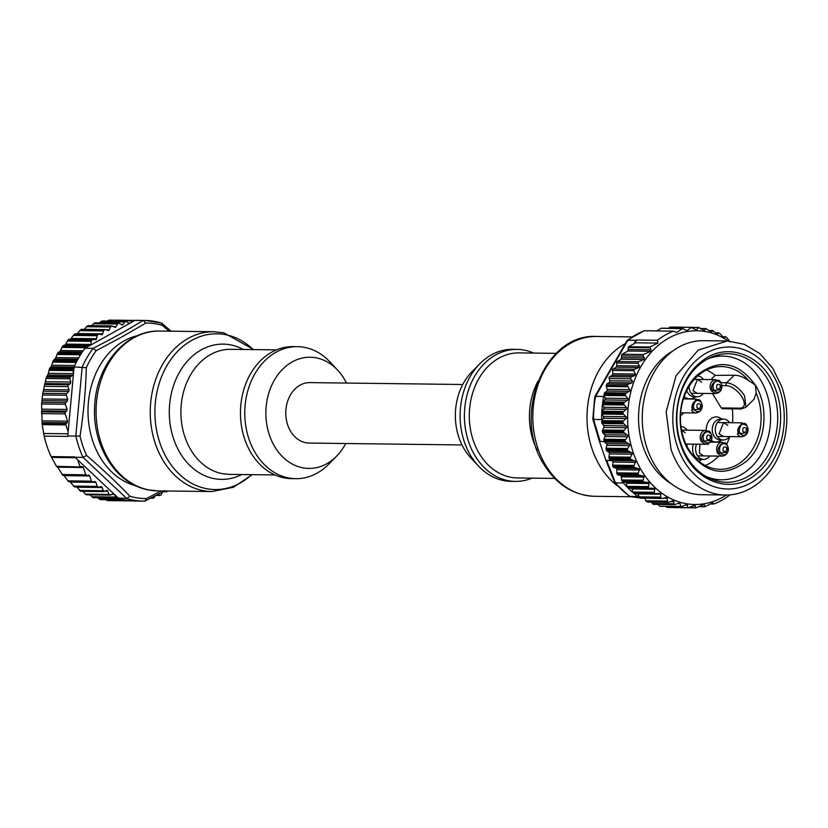 <?xml version="1.0" encoding="UTF-8"?>
<svg xmlns="http://www.w3.org/2000/svg" width="828" height="828" viewBox="0 0 828 828"><rect width="100%" height="100%" fill="white"/><g stroke="black" fill="none" stroke-linecap="round" stroke-linejoin="round"><path stroke-width="1.24" d="M605.961 460.409L614.759 482.714L629.384 496.293L638.233 496.645L639.651 497.607A90.335 70.897 -89.3 0 0 640.344 498.063L661.448 498.321A90.335 70.897 -89.3 0 1 660.754 497.876L660.672 493.457L655.02 493.643A90.335 70.897 -89.3 0 1 654.368 493.105L654.658 488.468L649.017 488.127A90.335 70.897 -89.3 0 1 648.417 487.506L649.1 482.703L643.501 481.844A90.335 70.897 -89.3 0 1 642.952 481.14L644.039 476.224L638.533 474.848A90.335 70.897 -89.3 0 1 638.057 474.082L639.547 469.103L634.176 467.23A90.335 70.897 -89.3 0 1 633.762 466.402L635.666 461.413L630.47 459.074A90.335 70.897 -89.3 0 1 630.118 458.194L632.437 453.258L627.448 450.453A90.335 70.897 -89.3 0 1 627.179 449.532L629.891 444.698L625.161 441.479A90.335 70.897 -89.3 0 1 624.964 440.527L628.069 435.849L623.619 432.237A90.335 70.897 -89.3 0 1 623.505 431.264L626.993 426.793L622.842 422.839A90.335 70.897 -89.3 0 1 622.811 421.856L626.651 417.643L622.853 413.389A90.335 70.897 -89.3 0 1 622.894 412.406L627.075 408.494L623.629 403.981A90.335 70.897 -89.3 0 1 623.753 402.998L628.235 399.438L625.171 394.718A90.335 70.897 -89.3 0 1 625.378 393.766L630.139 390.588L627.469 385.703A90.335 70.897 -89.3 0 1 627.914 384.254L631.94 382.846L632.437 381.015L630.543 378.8L630.998 376.957L634.879 375.539L635.511 374.059L633.782 370.716L634.362 369.226L638.978 367.466L639.485 365.976L637.964 363.264L638.429 361.774L644.049 359.487L644.37 357.882L643.097 356.112L643.377 354.508L650.725 351.289L650.984 349.789L649.773 347.015L657.939 343.092L657.37 340.267L636.266 340.008L635.614 342.813L633.948 343.765L635.976 340.225L627.251 340.277L594.783 396.684L595.57 396.353L595.322 397.606M614.759 482.714L615.504 482.91L606.748 460.678L605.961 460.378L612.585 460.751M604.233 441.686L599.389 441.334L605.961 460.378L612.13 460.461M603.664 396.457L604.192 395.546L605.413 399.158L603.063 401.859A1.387 1.087 90.7 0 0 602.649 402.739A90.335 70.897 -89.3 0 1 603.664 396.457L595.57 396.353A90.335 70.897 -89.3 0 0 593.562 419.434L593.49 418.647L593.562 419.434L601.656 419.537L601.966 420.624A1.387 1.087 -89.3 0 0 601.708 421.597A90.335 70.897 -89.3 0 0 601.739 422.58A1.387 1.087 -89.3 0 0 602.08 423.512L623.412 423.77M657.37 340.267A90.335 70.897 -89.3 0 1 673.443 331.159L652.34 330.9A90.335 70.897 -89.3 0 1 652.661 330.776L644.039 330.776L627.241 340.277M729.975 494.854L729.934 494.927A90.335 70.897 -89.3 0 1 713.86 504.024L710.538 503.983M638.233 496.645A90.335 70.897 -89.3 0 1 633.917 493.374A1.387 1.087 90.7 0 0 634.703 493.571L655.445 493.83M631.836 488.189L632.809 492.008A1.387 1.087 90.7 0 0 633.265 492.846A90.335 70.897 -89.3 0 1 627.914 487.868A1.387 1.087 90.7 0 0 628.68 488.168L649.721 488.427M643.501 481.844L622.397 481.575L626.268 482.424L626.931 486.346A1.387 1.087 90.7 0 0 627.313 487.247A90.335 70.897 -89.3 0 1 623.556 483.014L615.504 482.91M626.454 425.934L603.715 425.509L603.974 427.445L626.589 427.724M601.656 419.537A90.335 70.897 -89.3 0 1 601.749 413.131A1.387 1.087 90.7 0 0 601.997 414.093L603.829 417.364L602.018 420.562M601.79 412.137A90.335 70.897 -89.3 0 1 602.525 403.712A1.387 1.087 90.7 0 0 602.701 404.716L604.243 408.204L602.132 411.216A1.387 1.087 90.7 0 0 601.79 412.137L622.894 412.406M623.194 481.979L623.556 483.014M638.533 474.848L617.429 474.589L620.545 475.489A1.387 1.087 -89.3 0 1 621.052 475.748L621.849 480.882A90.335 70.897 -89.3 0 0 622.397 481.575M606.707 391.168L604.761 392.689A1.387 1.087 -89.3 0 0 604.274 393.507A90.335 70.897 -89.3 0 0 604.067 394.459A1.387 1.087 -89.3 0 0 604.161 395.474L625.492 395.732M653.706 330.921L652.661 330.776M673.443 331.159L676.714 332.463L682.479 328.499L687.085 330.703L691.183 327.433L696.245 329.937L698.77 327.609L704.193 330.538L705.891 328.726L711.521 332.152L712.701 330.693L717.638 334.315L718.663 332.877A90.335 70.897 -89.3 0 1 719.801 333.425L723.682 337.617L725.856 336.872A90.335 70.897 -89.3 0 1 726.549 337.317L730.079 341.778M722.782 336.748L725.856 336.872M708.975 330.651L712.991 330.579M701.026 328.675L706.212 328.612L700.871 328.54M692.301 327.536L699.132 327.495L692.001 327.402M670.018 327.174L691.577 327.319L670.473 327.05L668.103 328.261M686.65 330.817L686.07 330.682M656.563 330.952L661.355 328.24L683.317 328.706M726.384 495.02A86.868 68.165 -89.3 0 1 633.368 452.978A86.868 68.165 -89.3 0 1 649.659 354.042A86.868 68.165 -89.3 0 1 728.288 341.012M650.011 488.427L627.914 487.868M654.658 488.468L653.727 488.199M656.035 493.84L633.917 493.374M660.672 493.457L659.719 493.291M662.472 498.415L666.095 497.545M713.86 504.024L713.011 502.762L704.856 506.684L704.504 504.925L703.593 504.531L696.234 507.75L695.23 507.264L695.385 505.784L694.35 505.297L688.73 507.585L687.602 507.191L687.478 505.09L686.308 504.697L681.703 506.467L680.471 506.074L680.15 503.476L678.877 503.082L674.986 504.5L673.661 503.797L674.033 501.613L672.657 500.909L668.641 502.317A90.335 70.897 -89.3 0 1 667.503 501.768L667.058 497.618M673.236 500.785L672.657 500.909M674.986 504.5L674.365 504.614M677.873 503.445L680.15 503.476L678.877 503.082M681.703 506.467L660.454 506.198M685.367 505.059L687.478 505.09L686.308 504.697M688.73 507.585L667.523 507.316M693.233 505.753L695.385 505.784L694.35 505.297M696.234 507.75L689.683 507.202M702.775 504.904L704.504 504.925L703.593 504.531M704.856 506.684L699.308 506.436M668.641 502.317L647.537 502.058A90.335 70.897 -89.3 0 1 646.399 501.499L645.809 500.805L667.14 501.075M644.867 498.259L645.809 500.805M673.733 507.005L675.079 507.492M665.898 506.394L666.23 506.922M658.291 504.418L659.16 505.804M651.76 502.11L652.257 503.527L653.696 504.231M637.85 493.177L639.102 496.759M617.429 474.589A90.335 70.897 -89.3 0 1 616.953 473.823L616.715 472.84L638.046 473.109M630.284 457.18L608.953 456.911A1.387 1.087 -89.3 0 0 609.015 457.925L630.118 458.194L609.015 457.925A90.335 70.897 -89.3 0 0 609.387 458.867L612.265 460.523A1.387 1.087 -89.3 0 1 612.958 462.086L612.658 466.143A90.345 70.897 -89.3 0 0 613.103 467.023L616.094 468.286A1.387 1.087 -89.3 0 1 616.922 469.745L616.715 472.84M608.953 456.911L609.605 452.968L606.893 450.939A1.387 1.087 -89.3 0 1 606.344 450.194A90.335 70.897 -89.3 0 1 606.075 449.273A1.387 1.087 -89.3 0 1 606.096 448.248L607.069 444.419L604.533 442.038A1.387 1.087 -89.3 0 1 604.057 441.22A90.345 70.897 -89.3 0 1 603.86 440.268A1.387 1.087 -89.3 0 1 603.964 439.244L605.247 435.559L602.929 432.858A1.387 1.087 -89.3 0 1 602.515 431.978A90.335 70.897 -89.3 0 1 602.401 431.005A1.387 1.087 -89.3 0 1 602.587 430.011L603.974 427.445M603.84 425.654L604.161 426.803M603.715 425.509L602.08 423.512M621.052 475.748L621.497 477.042M607.359 390.019L606.375 386.469A1.387 1.087 -89.3 0 1 606.365 385.444A90.335 70.897 -89.3 0 1 606.81 383.995L609.336 382.567L609.894 380.735L609.139 378.531A1.387 1.087 -89.3 0 1 609.698 376.699L612.234 375.26L612.875 373.77L612.472 370.458A1.387 1.087 -89.3 0 1 613.113 368.967L616.27 367.177L616.912 365.697L616.591 363.006A1.387 1.087 -89.3 0 1 617.233 361.515L621.3 359.207L621.59 355.854A1.387 1.087 -89.3 0 1 622.211 354.239L627.934 351L628.338 347.501A0.693 0.549 -89.3 0 1 628.659 346.756L633.948 343.765M657.939 343.092L635.614 342.813M718.663 332.877L715.475 332.835M606.81 383.995L627.914 384.254M623.619 432.237L602.515 431.978L623.619 432.237M603.86 440.268L624.964 440.527L603.86 440.268M627.448 450.453L606.344 450.194L627.448 450.453M727.336 340.981L703.645 340.691A77.025 60.444 90.7 0 0 647.33 449.055A77.025 60.444 90.7 0 0 701.74 494.72L725.421 495.02A77.025 60.444 -89.3 0 1 671.022 449.345L666.157 411.785L676.041 375.746L698.242 350.047L727.336 340.981L744.32 344.313L759.845 353.608L772.669 368.108L781.746 386.655A77.025 60.444 -89.3 0 1 725.421 495.02M779.572 389.129A71.001 55.724 -89.3 0 1 750.903 482.879A71.001 55.724 -89.3 0 1 677.501 446.923A71.001 55.724 -89.3 0 1 706.16 353.173A71.001 55.724 -89.3 0 1 779.572 389.129M680.833 445.04C670.276 416.07 679.395 378.458 700.995 361.919C726.477 340.049 764.824 354.881 776.24 391.013C786.797 419.993 777.668 457.605 756.078 474.144C730.596 496.013 692.239 481.171 680.833 445.04M773.445 391.851A64.284 50.446 90.7 0 0 728.04 353.732A64.284 50.446 90.7 0 0 681.04 444.17A64.284 50.446 90.7 0 0 726.446 482.289A64.284 50.446 90.7 0 0 773.445 391.851M137.634 335.619A76.445 59.989 90.7 0 0 124.252 340.815A76.445 59.989 90.7 0 0 88.306 418.989A76.445 59.989 90.7 0 0 135.771 485.757M122.161 336.789L96.245 350.658L93.088 348.35L84.994 348.246L130.369 322.982L132.687 320.467A90.335 70.897 90.7 0 1 133.463 320.415L143.182 320.457L145.821 323.055L122.161 336.789M86.319 367.715C85.698 390.505 83.597 413.296 80.037 436.087L67.761 436.014L73.382 374.846L74.116 366.949L86.319 367.715A87.768 68.879 -89.3 0 1 96.245 350.658M103.624 330.941L79.705 330.641L80.471 329.875A90.335 70.897 90.7 0 1 81.165 329.44L104.856 329.73A90.335 70.897 90.7 0 0 104.162 330.175A1.387 1.087 90.7 0 0 103.624 330.941L102.289 334.595L99.153 334.17A1.387 1.087 90.7 0 0 98.366 334.367A90.345 70.897 90.7 0 0 97.714 334.895A1.387 1.087 90.7 0 0 97.238 335.733L96.214 339.542L93.057 339.542A1.387 1.087 90.7 0 0 92.291 339.832L68.6 339.542A90.335 70.897 90.7 0 0 67.989 340.163L65.164 344.955L63 345.793A90.335 70.897 90.7 0 0 62.442 346.487L60.02 351.393L57.939 352.749A90.335 70.897 90.7 0 0 57.442 353.504L55.424 358.483L53.468 360.335A90.335 70.897 90.7 0 0 53.044 361.153L51.429 366.142L49.649 368.47A90.335 70.897 90.7 0 0 49.287 369.34L48.086 374.287L46.513 377.061A90.335 70.897 90.7 0 0 46.068 378.51L42.777 393.321L41.586 403.971L42.176 424.629L44.174 436.128A90.335 70.897 90.7 0 0 51.119 456.611L74.799 456.901A90.335 70.897 90.7 0 0 74.975 457.263L83.069 457.366L86.609 455.472C102.548 469.165 116.976 482.745 129.913 496.231L126.808 498.539L117.152 497.928A90.335 70.897 90.7 0 1 116.396 497.669L113.705 493.736A1.387 1.087 90.7 0 0 113.167 493.83L110.103 495.009A90.335 70.897 90.7 0 1 108.965 494.43L107.878 491.221A1.387 1.087 90.7 0 0 106.45 490.507L104.256 491.584L80.533 491.294M164.068 491.211L144.9 501.106L146.411 498.559L161.212 490.921M169.057 331.169L162.329 325.383L161.263 323.024A90.335 70.897 90.7 0 0 145.159 320.446A90.335 70.897 90.7 0 0 143.172 320.457M164.544 490.735L163.468 491.356M171.106 331.19L161.605 323.065L145.159 320.446L137.055 320.353A90.335 70.897 90.7 0 0 135.078 320.364M134.271 320.809L130.369 322.982M53.044 361.153L76.725 361.453A90.335 70.897 90.7 0 0 74.116 366.949M84.994 348.246A90.335 70.897 90.7 0 0 81.62 353.038L57.939 352.749M57.442 353.504L81.134 353.804A90.335 70.897 90.7 0 0 77.159 360.625L53.468 360.335M67.761 436.014A90.335 70.897 90.7 0 0 67.855 436.418L44.174 436.128M104.711 491.47L103.272 490.756L102.186 487.526A1.387 1.087 90.7 0 0 101.026 486.709L98.408 487.216L97.249 486.398L95.893 482.382A1.387 1.087 90.7 0 0 94.734 481.565L92.612 481.979L91.453 481.161L89.693 475.965A1.387 1.087 90.7 0 0 88.441 475.179L87.064 475.603L85.812 474.806L83.338 467.509A1.387 1.087 90.7 0 0 82.179 466.692L80.005 466.599L77.728 459.861L74.975 457.263M77.728 459.861L113.705 493.736M114.595 494.564L118 497.773M118.714 498.446A90.335 70.897 90.7 0 0 123.631 499.739L99.94 499.45A90.335 70.897 90.7 0 0 100.705 499.605L124.397 499.905A90.335 70.897 90.7 0 0 131 500.836L107.309 500.536A90.335 70.897 90.7 0 0 108.085 500.598L131.766 500.888A90.335 70.897 90.7 0 0 134.819 501.012L142.913 501.116A90.335 70.897 90.7 0 0 144.9 501.106M111.687 325.984L87.996 325.694A90.335 70.897 90.7 0 0 87.271 326.035L84.083 329.503M118.787 323.158L95.096 322.868A90.335 70.897 90.7 0 0 94.34 323.117L90.883 326.346M126.063 321.305L102.382 321.005A90.335 70.897 90.7 0 0 101.616 321.161L99.308 322.879M134.219 320.757L109.772 320.125A90.335 70.897 90.7 0 0 108.996 320.177L107.423 321.057M116.417 320.177L115.434 320.498L116.417 320.177M105.653 329.647L107.992 330.548A1.387 1.087 90.7 0 0 109.286 329.823L110.962 326.335A90.335 70.897 90.7 0 1 111.739 325.963L114.73 327.205A1.387 1.087 90.7 0 0 116.086 326.656L118.031 323.417A90.345 70.897 90.7 0 1 118.828 323.148L121.706 324.793A1.387 1.087 90.7 0 0 123.093 324.421L125.297 321.45L101.616 321.161L125.297 321.45A90.335 70.897 90.7 0 1 126.115 321.295L128.847 323.313A1.387 1.087 90.7 0 0 129.344 323.551M102.289 334.595L101.544 334.76M96.214 339.542L95.489 339.801M68.6 339.542L92.291 339.832A90.335 70.897 90.7 0 0 91.68 340.453A1.387 1.087 90.7 0 0 91.277 341.343L90.718 345.059M126.115 321.295L126.85 321.533M118.828 323.148L119.574 323.293M111.739 325.963L112.484 326.004M89.703 345.628L87.426 345.69A1.387 1.087 90.7 0 0 86.681 346.083A90.335 70.897 90.7 0 0 86.133 346.777A1.387 1.087 90.7 0 0 85.812 347.719L85.802 347.801M105.818 499.688L107.309 500.536M97.725 497.731L99.94 499.45M90.035 494.844L92.715 497.38A90.335 70.897 90.7 0 0 93.46 497.638L117.949 497.814M82.697 490.911L85.284 494.14A90.335 70.897 90.7 0 0 86.412 494.709L110.911 494.999M76.745 486.967L80.72 491.17M69.573 481.254L74.52 486.926L98.066 487.216M98.408 487.216L74.52 486.926M63.414 474.868L68.662 481.679L92.27 481.968M92.612 481.979L68.662 481.679M57.184 466.392L62.866 475.344L87.064 475.603M51.119 456.611L56.687 466.713L80.419 467.002M80.585 467.002L56.314 466.299L80.502 467.013M98.366 334.367L74.675 334.067A90.335 70.897 90.7 0 0 74.023 334.605L70.287 339.49M79.705 330.641L76.88 334.284M74.013 368.067L73.951 368.087A1.387 1.087 90.7 0 0 73.34 368.76A90.335 70.897 90.7 0 0 72.978 369.64A1.387 1.087 90.7 0 0 72.895 370.654L73.516 373.438M73.382 374.846L70.753 376.605A1.387 1.087 90.7 0 0 70.204 377.351A90.335 70.897 90.7 0 0 69.749 378.81L70.846 382.019L70.276 383.85L68.538 384.813A1.387 1.087 90.7 0 0 67.968 386.645L69.066 389.874L68.734 391.52L66.664 393.621A1.387 1.087 90.7 0 0 66.343 395.266L67.71 399.282L67.378 400.928L65.702 402.625A1.387 1.087 90.7 0 0 65.381 404.271L67.14 409.467L65.547 412.178A1.387 1.087 90.7 0 0 65.143 413.896L67.627 421.193L66.043 424.112A0.693 0.549 90.7 0 0 65.878 424.93L68.165 431.667M52.102 457.418L75.441 457.708M43.987 433.489L67.968 433.789M151.12 498.052L153.045 498.218L151.783 497.711M153.045 498.218A90.345 70.897 90.7 0 0 153.842 497.949L155.188 495.941M156.368 495.32L160.146 495.403L157.858 494.533M160.146 495.403A90.335 70.897 90.7 0 0 160.922 495.03A1.387 1.087 90.7 0 0 161.512 494.337L162.36 492.132M164.348 490.994L166.221 491.718A1.387 1.087 90.7 0 0 167.018 491.635A90.335 70.897 90.7 0 0 167.722 491.19A1.387 1.087 90.7 0 0 167.939 491.004M74.023 334.605L97.714 334.895L74.023 334.605M85.284 494.14L108.965 494.43M69.749 378.81L46.068 378.51M532.021 478.139A66.023 51.812 -89.3 0 1 515.399 481.41A66.023 51.812 -89.3 0 1 475.127 455.928A66.023 51.812 -89.3 0 1 469.921 386.107A66.023 51.812 -89.3 0 1 517.034 349.385A66.023 51.812 -89.3 0 1 533.574 353.059M515.399 481.41L511.093 481.358A66.023 51.812 -89.3 0 1 478.48 466.029A66.023 51.812 -89.3 0 1 470.821 455.876A66.023 51.812 -89.3 0 1 479.743 363.834A66.023 51.812 -89.3 0 1 512.729 349.333L517.034 349.385M479.743 363.834L471.908 371.813A55.59 43.625 90.7 0 0 464.384 449.314A55.59 43.625 90.7 0 0 470.832 457.874L478.48 466.029M462.748 384.502L309.869 382.608A30.232 23.722 90.7 0 0 303.327 383.695A30.232 23.722 90.7 0 0 285.95 416.743A30.232 23.722 90.7 0 0 309.123 443.063L462.003 444.957M346.487 383.064A55.59 43.625 90.7 0 0 337.648 370.147A55.59 43.625 90.7 0 0 316.669 357.944A55.59 43.625 90.7 0 0 266.461 404.023A55.59 43.625 90.7 0 0 302.324 467.727A55.59 43.625 90.7 0 0 336.582 456.207A55.59 43.625 90.7 0 0 345.731 443.518M336.582 456.207L328.737 464.177A66.023 51.812 -89.3 0 1 295.762 478.687A66.023 51.812 -89.3 0 1 288.051 477.849A66.023 51.812 -89.3 0 1 244.974 407.107A66.023 51.812 -89.3 0 1 297.397 346.663A66.023 51.812 -89.3 0 1 305.097 347.491A66.023 51.812 -89.3 0 1 330.01 361.981L337.648 370.147M297.397 346.663L293.091 346.611A66.023 51.812 90.7 0 0 240.669 407.055A66.023 51.812 90.7 0 0 283.745 477.797A66.023 51.812 90.7 0 0 291.456 478.636L295.762 478.687M707.102 359.228A61.852 48.541 -89.3 0 1 722.844 356.102A61.852 48.541 -89.3 0 1 760.57 379.98A61.852 48.541 -89.3 0 1 765.445 445.392A61.852 48.541 -89.3 0 1 721.302 479.795A61.852 48.541 -89.3 0 1 705.653 476.276M755.374 385.092C769.698 407.469 765.672 444.025 747.042 460.772C725.411 477.559 705.984 474.237 688.772 450.794C674.458 428.418 678.474 391.861 697.104 375.125C718.735 358.338 738.162 361.66 755.374 385.092L756.192 393.072L753.977 399.313L745.914 407.262L744.569 395.763C739.218 387.928 733.246 383.592 726.632 382.743L734.26 375.219C738.545 375.208 743.306 376.957 748.553 380.466L755.374 385.092M748.553 380.466A51.377 40.324 90.7 0 0 720.329 366.566A51.377 40.324 90.7 0 0 684.508 395.763A51.377 40.324 90.7 0 0 688.803 449.48A51.377 40.324 90.7 0 0 719.056 469.279A51.377 40.324 90.7 0 0 755.001 444.843A51.377 40.324 90.7 0 0 756.192 393.072M705.321 465.502A50.425 39.578 90.7 0 0 718.58 456.104M726.601 444.408A50.425 39.578 90.7 0 0 729.789 436.584M732.563 422.725A50.425 39.578 90.7 0 0 732.242 408.856M734.26 375.219L715.102 375.405A50.425 39.578 90.7 0 0 706.512 369.992M710.848 379.607L715.102 375.405M741.226 408.97L722.492 408.732L721.219 407.925L739.953 408.163A2.08 1.635 90.7 0 0 741.226 408.97L745.914 407.262M712.504 393.528L721.219 407.925M698.697 461.092A12.565 9.864 90.7 0 0 699.018 460.989A12.565 9.864 90.7 0 0 700.146 460.492L702.289 459.374M687.375 444.056A12.565 9.864 90.7 0 0 686.867 445.992M684.228 396.54A12.565 9.864 90.7 0 0 692.55 398.413A12.565 9.864 90.7 0 0 693.678 397.916L695.82 396.798M711.221 440.403A12.565 9.864 90.7 0 0 718.694 441.572A12.565 9.864 90.7 0 0 719.832 441.086L721.964 439.968M722.223 419.123L720.112 417.943A12.565 9.864 90.7 0 0 713.57 417.353A12.565 9.864 90.7 0 0 706.294 430.425M696.534 444.17A10.422 8.176 90.7 0 0 697.29 455.369A10.422 8.176 90.7 0 0 703.645 459.395L700.633 459.354A10.422 8.176 -89.3 0 1 694.268 455.338A10.422 8.176 -89.3 0 1 693.522 444.139M689.124 386.355A10.422 8.176 90.7 0 0 690.821 392.793A10.422 8.176 90.7 0 0 697.176 396.809L694.164 396.778A10.422 8.176 -89.3 0 1 687.809 392.751A10.422 8.176 -89.3 0 1 686.785 390.557M723.32 439.978L720.308 439.947A10.422 8.176 -89.3 0 1 713.953 435.921A10.422 8.176 -89.3 0 1 713.125 424.899A10.422 8.176 -89.3 0 1 720.567 419.103L723.579 419.134A10.422 8.176 90.7 0 0 716.148 424.93A10.422 8.176 90.7 0 0 716.965 435.963A10.422 8.176 90.7 0 0 723.32 439.978A10.422 8.176 90.7 0 0 729.468 436.584M680.512 415.532A10.422 8.176 90.7 0 0 683.638 412.83M686.308 444.843A10.422 8.176 90.7 0 0 686.94 444.056M687.105 430.156A10.422 8.176 90.7 0 0 681.051 426.606A10.422 8.176 90.7 0 0 680.999 426.606L681.051 426.606M703.645 459.395A10.422 8.176 90.7 0 0 709.782 455.99M697.176 396.809A10.422 8.176 90.7 0 0 703.314 393.414M703.49 379.514A10.422 8.176 90.7 0 0 697.704 375.974M729.634 422.684A10.422 8.176 90.7 0 0 723.579 419.134M681.547 430.125L685.253 432.765M703.686 455.917L699.453 453.237L699.826 444.212M707.567 443.943L708.095 444.708M697.217 393.341L692.984 390.661L697.393 379.441L701.637 382.122M723.372 436.511L719.128 433.82L723.537 422.611L727.781 425.292M640.22 497.98L630.17 496.541M630.129 496.541A90.335 70.897 -89.3 0 1 615.452 482.91M600.186 441.634L593.604 419.434M595.611 396.353L627.924 340.122M627.883 340.122A90.335 70.897 -89.3 0 1 644.567 330.682M654.368 493.105L633.265 492.846M648.417 487.506L627.313 487.247M623.753 402.998L602.649 402.739M622.853 413.389L601.749 413.131M623.629 403.981L602.525 403.712M649.773 347.015L628.659 346.756M628.338 347.501L649.659 347.76M650.984 349.789L628.576 349.519M627.934 351L650.725 351.289M643.377 354.508L622.211 354.239M621.59 355.854L643.097 356.112M644.37 357.882L621.921 357.603M621.3 359.207L644.049 359.487M638.429 361.774L617.233 361.515M616.591 363.006L637.964 363.264M639.485 365.976L616.912 365.697M616.27 367.177L638.978 367.466M634.362 369.226L613.113 368.967M612.472 370.458L633.782 370.716M635.511 374.059L612.875 373.77M612.234 375.26L634.879 375.539M630.998 376.957L609.698 376.699M609.139 378.531L630.543 378.8M632.437 381.015L609.894 380.735M609.336 382.567L631.94 382.846M627.469 385.703L606.365 385.444M606.375 386.469L627.707 386.728M629.911 389.626L607.286 389.346M606.841 391.054L629.466 391.334M626.092 392.948L604.761 392.689M625.378 393.766L604.274 393.507M625.171 394.718L604.067 394.459M627.924 398.485L605.309 398.206M605.009 399.965L627.624 400.245M624.395 402.129L603.063 401.859M602.701 404.716L624.033 404.975M626.682 407.552L604.067 407.272M603.912 409.073L626.527 409.353M623.463 411.475L602.132 411.216M601.997 414.093L623.329 414.362M626.185 416.743L603.571 416.453M603.56 418.264L626.185 418.544M623.308 420.893L601.966 420.624M622.811 421.856L601.708 421.597M622.842 422.839L601.739 422.58M623.919 430.27L602.587 430.011M623.505 431.264L602.401 431.005M602.929 432.858L624.26 433.116M627.469 435.031L604.854 434.752M605.133 436.511L627.748 436.791M625.295 439.513L603.964 439.244M625.161 441.479L604.057 441.22M604.533 442.038L625.865 442.297M629.228 443.943L606.603 443.663M607.038 445.371L629.653 445.661M627.427 448.517L606.096 448.248M627.179 449.532L606.075 449.273M606.893 450.939L628.224 451.208M631.702 452.564L609.087 452.285M671.249 483.728A72.968 57.267 -89.3 0 1 643.356 447.317A72.968 57.267 -89.3 0 1 672.895 350.927M609.656 453.93L632.271 454.21M630.47 459.074L609.367 458.805M609.967 459.478L631.298 459.747M612.265 460.523L634.879 460.803M612.958 462.086L635.583 462.366M612.503 465.139L633.834 465.408M634.176 467.23L613.072 466.971M633.762 466.402L612.658 466.143M613.724 467.561L635.055 467.82M616.094 468.286L638.709 468.565M616.922 469.745L639.537 470.025M638.057 474.082L616.953 473.823M618.133 475.086L639.464 475.355M620.545 475.489L643.17 475.769M621.486 476.835L644.112 477.114M621.538 479.94L642.88 480.209M642.952 481.14L621.849 480.882M623.132 481.979L644.463 482.248M625.575 482.062L648.189 482.341M626.62 483.273L649.235 483.552M626.931 486.346L648.262 486.616M632.25 488.986L654.865 489.265M632.809 492.008L654.141 492.267M638.326 493.912L660.941 494.192M639.123 496.841L660.465 497.11M660.754 497.876L639.651 497.607M663.249 498.228L667.389 498.28M667.503 501.768L646.399 501.499M670.773 501.571L674.033 501.613M673.661 503.797L652.257 503.527M701.678 403.35L701.109 402.16C698.925 394.863 688.254 405.378 693.243 409.922L701.533 409.022C700.643 411.216 698.749 412.53 695.851 412.975A6.945 5.454 -89.3 0 1 691.618 410.295L696.027 399.086L699.722 400.99M683.41 398.92L696.027 399.086L701.078 402.097L701.74 403.515L701.678 408.69A5.599 4.399 -89.3 0 1 694.33 409.498A5.599 4.399 -89.3 0 1 695.137 401.632A5.599 4.399 -89.3 0 1 701.295 402.615A5.599 4.399 -89.3 0 1 701.74 403.515A5.599 4.399 -89.3 0 1 701.678 408.69L701.606 408.856M697.01 407.759C699.722 409.208 700.871 408.08 700.447 404.374C697.735 402.915 696.596 404.043 697.01 407.759M711.397 434.669L710.828 433.468C708.633 426.172 697.973 436.687 702.962 441.231L711.252 440.33C710.362 442.514 708.468 443.839 705.57 444.284L701.326 441.603A6.945 5.454 -89.3 0 1 700.788 434.255A6.945 5.454 -89.3 0 1 705.746 430.384L681.547 430.084M705.746 430.384L710.786 433.406L711.469 434.835L711.407 439.978A5.558 4.357 -89.3 0 1 704.11 440.765A5.558 4.357 -89.3 0 1 704.918 432.972A5.558 4.357 -89.3 0 1 711.024 433.944A5.558 4.357 -89.3 0 1 711.469 434.835A5.558 4.357 -89.3 0 1 711.407 439.978L711.324 440.144M706.801 439.037C709.461 440.465 710.59 439.357 710.176 435.704C707.516 434.276 706.387 435.383 706.801 439.037M727.822 446.52L727.253 445.329C725.069 438.033 714.398 448.548 719.387 453.092L727.688 452.191C726.787 454.386 724.893 455.7 722.006 456.145L717.762 453.465A6.945 5.454 -89.3 0 1 717.214 446.116A6.945 5.454 -89.3 0 1 722.171 442.245L710.176 442.1M722.171 442.245L727.222 445.267L727.884 446.675L727.822 451.86A5.599 4.399 -89.3 0 1 720.474 452.657A5.599 4.399 -89.3 0 1 721.281 444.802A5.599 4.399 -89.3 0 1 727.45 445.785A5.599 4.399 -89.3 0 1 727.884 446.675A5.599 4.399 -89.3 0 1 727.822 451.86L727.75 452.016M723.165 450.929C725.866 452.378 727.015 451.25 726.591 447.544C723.879 446.085 722.74 447.213 723.165 450.929M721.354 383.933L720.784 382.753C718.6 375.446 707.93 385.972 712.918 390.516L721.219 389.615C720.329 391.799 718.435 393.124 715.537 393.569L711.293 390.888A6.945 5.454 -89.3 0 1 710.745 383.53A6.945 5.454 -89.3 0 1 715.702 379.669L694.288 379.4M715.702 379.669L720.753 382.681L721.426 384.099L721.354 389.284A5.599 4.399 -89.3 0 1 714.005 390.081A5.599 4.399 -89.3 0 1 714.812 382.215A5.599 4.399 -89.3 0 1 720.981 383.198A5.599 4.399 -89.3 0 1 721.426 384.099A5.599 4.399 -89.3 0 1 721.354 389.284L721.291 389.439M716.696 388.342C719.397 389.802 720.546 388.674 720.122 384.958C717.421 383.509 716.272 384.637 716.696 388.342M747.498 427.103L746.939 425.923C744.745 418.616 734.084 429.142 739.062 433.686L747.363 432.775C746.473 434.969 744.579 436.284 741.681 436.739A6.945 5.454 -89.3 0 1 737.437 434.048L741.857 422.839L717.441 422.539M741.857 422.839L746.897 425.851L747.57 427.269L747.508 432.444A5.599 4.399 -89.3 0 1 740.149 433.251A5.599 4.399 -89.3 0 1 740.956 425.385A5.599 4.399 -89.3 0 1 747.125 426.368A5.599 4.399 -89.3 0 1 747.57 427.269A5.599 4.399 -89.3 0 1 747.508 432.444L747.436 432.609M742.84 431.512C745.552 432.972 746.69 431.843 746.266 428.128C743.565 426.668 742.416 427.797 742.84 431.512M86.609 455.472A87.768 68.879 -89.3 0 1 80.037 436.097M146.411 498.559A87.768 68.879 -89.3 0 1 129.913 496.231M145.821 323.055A87.768 68.879 -89.3 0 1 162.329 325.383M143.13 320.457C128.112 329.72 111.418 339.025 93.046 348.35M93.088 348.35A90.335 70.897 90.7 0 0 82.21 367.042M82.169 367.042L75.814 436.108M75.865 436.118A90.335 70.897 90.7 0 0 83.069 457.366M83.028 457.366L126.767 498.539A90.335 70.897 90.7 0 0 142.913 501.116L144.941 501.106M109.286 329.823L106.005 329.782M86.454 326.729L110.362 327.019M87.271 326.035L110.962 326.335M116.086 326.656L113.653 326.636M117.39 324.017L93.471 323.727M94.34 323.117L118.031 323.417M123.093 324.421L121.157 324.4M124.604 321.968L100.695 321.678M130.1 323.127L128.619 323.106M131.952 320.891L108.044 320.591M108.996 320.177L132.687 320.467M166.221 491.718L163.209 491.677M80.471 329.875L104.162 330.175M77.584 333.549L102.786 333.86M75.234 333.881L98.77 334.17M97.238 335.733L73.319 335.433M71.436 338.435L96.638 338.745M69.138 339.242L92.891 339.542M67.989 340.163L91.68 340.453M91.277 341.343L67.358 341.043M65.733 344.106L90.925 344.427M89.714 345.618L64.667 345.307M63.508 345.39L87.426 345.69M85.812 347.719L61.893 347.418M60.516 350.513L83.142 350.793M62.442 346.487L86.133 346.777M63 345.793L86.681 346.083M82.231 352.128L59.554 351.848M58.415 352.252L81.951 352.542M76.217 362.447L52.65 362.157M51.781 365.2L74.768 365.49M74.106 367.042L51.057 366.752M50.032 367.798L73.951 368.087M126.963 500.36L106.357 500.102M121.333 499.191L99.029 498.911M92.715 497.38L116.396 497.669M115.765 497.048L91.846 496.759M114.409 494.388L112.132 494.357M105.218 491.19L107.878 491.221M103.272 490.756L79.395 490.455M76.952 487.216L102.186 487.526M97.249 486.398L73.423 486.108M70.597 482.072L95.893 482.382M91.453 481.161L67.668 480.861M64.356 475.655L89.693 475.965M85.812 474.806L62.059 474.516M57.96 467.199L83.338 467.509M42.176 424.629L65.878 424.93M66.043 424.112L42.135 423.812M42.3 422.518L67.296 422.829M67.627 421.193L42.249 420.872M41.4 413.596L65.143 413.896M65.547 412.178L41.462 411.878M41.71 410.864L66.737 411.174M67.14 409.467L41.804 409.146M41.586 403.971L65.381 404.271M65.702 402.625L41.752 402.336M42.218 400.617L67.378 400.928M67.71 399.282L42.414 398.972M42.507 394.966L66.343 395.266M66.664 393.621L42.777 393.321M43.511 391.209L68.734 391.52M69.066 389.874L43.832 389.564M44.081 386.355L67.968 386.645M68.538 384.813L44.546 384.523M45.147 383.54L70.276 383.85M70.846 382.019L45.654 381.708M46.513 377.061L70.204 377.351M70.753 376.605L46.834 376.316M47.765 374.97L72.968 375.281M73.495 373.645L48.355 373.324M48.976 370.354L72.895 370.654M49.287 369.34L72.978 369.64M49.649 368.47L73.34 368.76M77.47 360.035L53.903 359.745M55 359.021L77.873 359.3M78.681 357.851L55.849 357.561M56.966 354.477L80.513 354.777M624.84 343.889A79.912 62.721 90.7 0 0 599.979 466.112A79.912 62.721 90.7 0 0 617.522 485.881M631.474 496.748L594.525 496.293A79.912 62.721 -89.3 0 1 545.776 465.439A79.912 62.721 -89.3 0 1 539.483 380.921A79.912 62.721 -89.3 0 1 596.512 336.468L632.002 336.913M537.165 450.194A62.545 49.08 -89.3 0 1 538.014 381.128M554.708 478.418L517.593 477.963A62.545 49.08 -89.3 0 1 479.443 453.816A62.545 49.08 -89.3 0 1 474.516 387.67A62.545 49.08 -89.3 0 1 519.146 352.883L556.261 353.349M276.459 349.871L230.753 349.312A62.545 49.08 90.7 0 0 181.094 406.569A62.545 49.08 90.7 0 0 221.904 473.595L229.201 474.382L274.906 474.951M243.339 349.468A67.627 53.075 90.7 0 0 231.095 344.976A67.627 53.075 90.7 0 0 170.009 401.031A67.627 53.075 90.7 0 0 213.634 478.532A67.627 53.075 90.7 0 0 241.786 474.537M251.65 474.661A77.884 61.117 -89.3 0 1 205.965 488.572A77.884 61.117 -89.3 0 1 155.726 399.334A77.884 61.117 -89.3 0 1 226.065 334.781A77.884 61.117 -89.3 0 1 253.202 349.592M157.775 490.869L147.953 489.814C115.754 483.956 91.939 445.329 94.692 406.093C96.058 365.417 125.928 329.813 159.752 331.055A79.912 62.721 90.7 0 0 96.307 404.219A79.912 62.721 90.7 0 0 148.45 489.865A79.912 62.721 90.7 0 0 157.775 490.869L211.978 491.542A79.912 62.721 -89.3 0 1 202.653 490.538A79.912 62.721 -89.3 0 1 150.499 404.892A79.912 62.721 -89.3 0 1 213.955 331.728L223.777 332.784L253.772 349.592M720.743 382.671L726.632 382.743A2.08 1.635 -89.3 0 0 726.332 385.672A14.242 6.914 45.4 0 1 741.971 397.026A14.242 6.914 45.4 0 1 739.953 408.163M726.332 385.672L721.819 385.62M629.994 496.531L640.241 497.99M599.4 441.355L592.817 419.165M594.752 396.757L592.807 419.134M722.73 336.685L725.463 336.727M708.83 330.527L712.949 330.579M661.582 328.178L682.696 328.437M628.576 488.168L649.866 488.437M634.496 493.602L655.724 493.861M640.82 498.208L662.007 498.466M653.24 504.355L674.323 504.614M659.999 506.322L681.113 506.581M667.068 507.44L688.171 507.699M674.623 507.616L695.727 507.874M698.749 506.674L704.618 506.746M695.851 412.975L680.688 412.789M705.57 444.284L685.926 444.036M722.006 456.145L697.59 455.845M715.537 393.569L691.121 393.259M741.681 436.739L717.265 436.428M112.08 325.901L88.337 325.601M119.066 323.117L95.344 322.827M126.239 321.285L102.537 320.995M133.515 320.415L109.824 320.125M134.995 320.405L116.375 320.177M166.531 491.78L163.106 491.728M105.353 329.585L81.568 329.296M98.956 334.15L75.141 333.85M92.974 339.532L69.097 339.242M159.804 495.465L156.171 495.423M152.818 498.239L150.81 498.218M131.818 500.899L108.126 500.598M124.479 499.915L100.861 499.626M117.421 497.98L93.709 497.68M110.486 495.103L86.743 494.802M594.525 496.293C573.576 495.341 556.778 484.835 544.162 464.777C511.745 416.329 544.162 333.166 596.512 336.468M721.302 479.795L712.732 479.681M722.844 356.102L714.264 355.999M211.978 491.542L233.33 487.309L252.229 474.672M159.752 331.055L213.955 331.728"/></g></svg>
